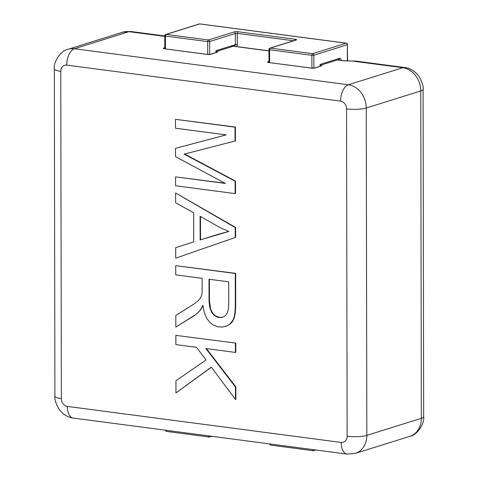 <?xml version="1.0" encoding="UTF-8"?>
<svg xmlns="http://www.w3.org/2000/svg" width="478" height="478" viewBox="0 0 478 478"><rect width="100%" height="100%" fill="white"/><g stroke="black" fill="none" stroke-linecap="round" stroke-linejoin="round"><path stroke-width="0.72" d="M353.194 61.076L356.176 61.136M337.444 59.959L344.112 60.837A3.555 1.906 -82.5 0 1 344.584 60.79L337.677 59.881M344.112 60.837L353.314 61.07M271.086 445.132A1.422 1.165 72.6 0 1 269.933 443.948M270.303 443.996A1.422 0.765 97.5 0 0 270.823 445.138M313.64 450.694A1.422 1.165 72.6 0 1 313.359 450.694A1.422 0.765 -82.5 0 1 313.168 450.712A1.422 0.765 -82.5 0 1 312.576 449.631M314.506 449.81A1.422 1.165 72.6 0 1 313.783 450.658L315.91 449.995M166.111 430.29A1.422 0.765 97.5 0 0 166.703 431.443L208.976 437.006A1.422 0.765 -82.5 0 1 208.39 435.978M210.314 436.103A1.422 1.165 72.6 0 1 209.585 436.952L211.712 436.289M209.119 437.017A1.422 1.422 0 0 0 209.501 436.976A1.422 1.165 72.6 0 1 209.167 436.988M165.478 430.206A1.422 1.422 0 0 0 166.703 431.443A1.422 0.765 97.5 0 0 166.894 431.425M175.54 156.665L225.413 183.444L175.575 176.89L175.593 185.775L235.134 193.608L235.11 181.21L184.102 154.125L235.039 141.034L235.015 127.166L175.474 119.333L175.492 128.218L226.184 134.886L175.528 148.353L175.54 156.665M226.136 134.88L175.528 148.353M235.134 193.608L235.523 193.482L235.499 181.09L184.55 154.03M186.755 155.141L186.366 155.26M235.499 181.09L235.11 181.21M224.983 183.217L175.575 176.89M235.039 141.034L235.433 140.908L235.409 127.04L175.474 119.333M235.409 127.04L235.015 127.166M227.474 230.94L228.95 231.489L218.321 234.274L200.133 239.908L200.091 216.301L220.143 227.636L227.474 230.94M193.668 212.8L193.715 241.904L175.701 247.658L175.719 258.156L235.212 237.494L235.194 227.57L175.605 192.987L175.617 202.768L193.668 212.8M175.719 258.156L235.6 237.375L235.582 227.45L175.605 192.987M235.582 227.45L235.194 227.57M235.6 237.375L235.212 237.494M228.89 231.466L200.521 239.789L200.485 216.522M200.521 239.789L200.133 239.908M218.715 234.154L218.321 234.274M224.851 232.422L224.457 232.541M227.486 231.764L227.092 231.89M175.952 392.94L211.318 367.11L235.493 399.506L235.881 399.381L235.857 386.887L235.469 387.007L205.887 348.546L235.409 352.429L235.797 352.304L235.785 343.096L175.85 335.383L175.868 344.596L196.5 347.309L206.03 359.958L175.928 380.787L175.952 392.94L211.396 367.212M235.857 386.887L206.424 348.617M235.493 399.506L235.469 387.007M235.785 343.096L175.85 335.383M235.409 352.429L235.391 343.216M202.469 306.9L202.08 307.019L202.887 305.269L204.166 312.02L206.729 318.324L209.43 321.969L213.206 325.004L217.544 326.731L222.563 327.089L227.158 325.853L230.868 323.397L232.792 321.055L234.154 318.193L235.337 312.307L235.696 306.47L235.66 273.368L175.731 265.654L175.749 274.868L202.188 278.345L202.092 292.829L201.68 295.099L200.36 298.153L197.784 301.098L193.787 304.187L175.814 315.432L175.838 327.03L196.028 314.375L200.318 310.312L202.953 305.842M201.668 308.376L201.28 308.501L202.08 307.019M200.88 309.619L200.485 309.738L201.28 308.501M200.318 310.312L199.929 310.437L200.485 309.738M199.356 311.369L199.929 310.437M198.316 312.409L198.968 311.495M197.211 313.401L197.928 312.528M196.028 314.375L196.822 313.526M194.785 315.313L195.639 314.5M193.476 316.239L194.397 315.432M192.419 316.926L193.088 316.358M175.838 327.03L192.031 317.051M229.697 324.389L233.156 319.806L234.166 316.98L234.949 312.427L235.307 306.595L235.272 273.488L175.731 265.654M228.478 325.183L229.309 324.508M227.158 325.853L228.09 325.309M225.419 326.51L226.769 325.978M222.401 317.29L219.492 317.404L215.512 315.88L213.039 313.688L210.589 308.967L209.478 301.092L209.406 279.295M209.047 299.055L209.017 279.248L228.705 281.835L228.747 303.877L228.281 309.595L227.397 312.606L226.046 314.871L224.63 316.215L222.079 317.404L219.103 317.529L216.516 316.771L213.791 314.972L211.658 312.421L209.627 306.697L209.089 301.218L209.047 299.055L209.442 298.935M209.478 301.092L209.089 301.218M209.579 303.076L209.191 303.201M209.764 304.916L209.376 305.036M210.015 306.577L209.627 306.697M210.344 308.077L209.956 308.196M210.589 308.967L210.201 309.087M211.228 310.736L210.84 310.855M212.053 312.301L211.658 312.421M213.039 313.688L212.65 313.807M214.18 314.853L213.791 314.972M215.512 315.88L215.124 316.006M216.904 316.651L216.516 316.771M218.368 317.171L217.98 317.296M219.492 317.404L219.103 317.529M221.045 317.482L220.651 317.601M235.714 304.247L235.325 304.367M235.696 306.47L235.307 306.595M235.624 308.561L235.236 308.68M235.505 310.503L235.116 310.622M235.337 312.307L234.949 312.427M235.122 313.962L234.734 314.088M234.853 315.486L234.465 315.605M234.555 316.86L234.166 316.98M234.19 318.079L233.802 318.205M234.154 318.193L233.766 318.312M233.545 319.68L233.156 319.806M232.792 321.055L232.404 321.174M231.902 322.291L231.513 322.417M230.868 323.397L230.48 323.522M235.66 273.368L235.272 273.488M216.152 51.988L215.919 50.716L216.528 51.188M320.344 66.173L320.111 64.422L320.72 64.894M269.204 49.353L269.616 49.754A1.422 0.765 -82.5 0 1 270.393 48.117A1.422 1.165 -107.4 0 0 269.968 48.153L295.673 40.11A1.422 1.165 72.6 0 1 296.097 40.074L270.393 48.117L312.666 53.679A1.422 0.765 97.5 0 0 311.889 55.317L313.861 55.233A1.422 1.165 -107.4 0 0 312.666 53.679L346.156 43.193A1.422 1.165 72.6 0 1 347.351 44.747L347.608 61.059M199.876 23.912L346.341 43.175A1.422 0.765 97.5 0 0 346.156 43.193L199.69 23.93A1.422 0.765 -82.5 0 1 199.864 23.906A1.422 0.765 -82.5 0 1 200.055 23.978M199.368 23.936A1.422 1.165 72.6 0 1 199.69 23.93L166.201 34.416A1.422 1.165 -107.4 0 0 165.579 34.535M164.802 48.81L164.779 35.808L165.424 36.053A1.422 0.765 -82.5 0 1 166.201 34.416L208.474 39.973A1.422 0.765 97.5 0 0 207.697 41.61L209.663 41.526A1.422 1.165 -107.4 0 0 208.474 39.973L234.172 31.93A2.844 0.58 179.9 0 1 238.116 31.751L295.273 39.274A2.844 0.58 179.9 0 1 296.097 40.074M164.802 47.728L163.84 48.033A1.422 1.165 72.6 0 1 164.802 48.72M163.84 48.033A2.844 0.58 -0.1 0 0 164.665 48.834L206.938 54.39A2.844 0.58 -0.1 0 0 210.876 54.217L217.108 52.269A1.422 1.165 -107.4 0 0 216.683 52.305L210.457 54.253A1.422 1.165 72.6 0 1 210.876 54.217M165.03 48.881A1.422 0.765 97.5 0 0 164.856 48.816A1.422 0.765 97.5 0 0 164.665 48.834M206.938 54.39A1.422 0.765 -82.5 0 1 207.129 54.373A1.422 0.765 -82.5 0 1 207.291 54.432M217.108 52.269A2.844 0.58 -0.1 0 0 216.516 51.499M122.392 32.283A21.343 17.483 72.6 0 1 129 31.673L164.779 36.382M130.996 31.512A14.226 7.63 -82.5 0 0 129 31.673L74.478 48.744A21.343 17.483 -107.4 0 0 68.139 49.27L122.661 32.199L130.876 31.494L164.779 35.958M348.354 84.767L74.478 48.744A14.226 7.63 -82.5 0 0 66.717 65.11L340.593 101.139A14.226 7.63 -82.5 0 1 348.354 84.767L402.876 67.703A21.343 17.483 72.6 0 1 420.771 90.945L421.345 418.31A14.226 2.898 -0.1 0 0 423.663 416.714L423.096 89.356A14.226 2.898 179.9 0 1 420.771 90.945L366.256 108.016A21.343 17.483 -107.4 0 0 348.354 84.767M352.746 61.106L402.876 67.703A14.226 7.63 97.5 0 1 404.758 67.523L356.194 61.136L344.584 60.79M231.089 45.966L268.977 50.955M268.995 61.435L268.033 61.734A2.844 0.58 -0.1 0 0 268.857 62.54L311.13 68.097A2.844 0.58 -0.1 0 0 315.068 67.924L321.3 65.976A2.844 0.58 -0.1 0 0 320.708 65.205M268.033 61.734A1.422 1.165 72.6 0 1 268.995 62.427M269.222 62.588A1.422 0.765 97.5 0 0 269.048 62.522A1.422 0.765 97.5 0 0 268.857 62.54M321.3 65.976A1.422 1.165 -107.4 0 0 320.881 66.006L314.649 67.96A1.422 1.165 72.6 0 1 315.068 67.924M311.13 68.097A1.422 0.765 -82.5 0 1 311.321 68.079A1.422 0.765 -82.5 0 1 311.483 68.139M423.663 416.714C424.811 423.275 417.222 435.225 409.861 436.324L355.339 453.395A21.343 17.483 -107.4 0 0 366.829 435.38L421.345 418.31A21.343 17.483 72.6 0 1 410.124 436.241M347.13 436.247A14.226 2.898 179.9 0 0 366.829 435.38L366.256 108.016A14.226 2.898 -0.1 0 1 346.562 108.888L347.13 436.247A7.116 5.826 72.6 0 1 341.19 442.431L67.308 406.402A7.116 5.826 72.6 0 1 61.345 398.652L60.772 71.294A14.226 2.898 179.9 0 1 54.337 68.88L54.904 396.244A14.226 2.898 -0.1 0 0 61.345 398.652M60.772 71.294A7.116 5.826 72.6 0 1 66.717 65.11M73.128 418.053A14.226 7.63 -82.5 0 1 67.308 406.402M54.904 396.244C54.325 398.772 55.705 403.109 59.039 409.27C64.094 416.045 70.224 417.814 73.242 418.071L347.124 454.1A14.226 7.63 -82.5 0 1 341.19 442.431M340.593 101.139A7.116 5.826 72.6 0 1 346.562 108.888M185.554 154.543L185.165 154.663M188.087 155.828L187.693 155.953M189.563 156.611L189.174 156.73M191.176 157.453L190.788 157.573M192.933 158.379L192.544 158.505M194.044 158.971L193.656 159.09M216.994 234.686L216.6 234.806M220.358 233.67L219.97 233.796M221.935 233.222L221.541 233.342M223.423 232.804L223.035 232.923M226.202 232.087L225.813 232.206M228.693 231.513L228.305 231.633M215.919 52.544L215.919 50.716L235.385 44.621A1.422 1.165 72.6 0 1 234.62 45.822L216.57 51.475M320.111 66.251L320.111 64.422L339.577 58.328A1.422 1.165 72.6 0 1 338.812 59.529L320.762 65.181M339.577 58.328A2.844 1.524 -82.5 0 1 341.131 60.336M338.675 59.571A1.422 0.765 -82.5 0 1 339.075 60.067M295.273 39.274A1.422 0.765 97.5 0 0 294.532 40.463M347.375 61.047L347.351 44.747L313.861 55.233L313.879 68.133M234.172 31.93A1.422 1.165 72.6 0 1 235.367 33.478L237.339 33.388A1.422 0.765 -82.5 0 1 238.116 31.751M293.522 40.779L237.339 33.388L237.357 44.532L235.385 44.621L235.367 33.478L209.663 41.526L209.687 54.426M237.357 44.532A2.844 2.33 72.6 0 1 236.491 46.575M234.483 45.864A1.422 0.765 -82.5 0 1 234.883 46.36M207.721 54.462L207.697 41.61L165.424 36.053L165.448 48.935M311.913 68.169L311.889 55.317L269.616 49.754L269.64 62.642M164.372 48.786L207.129 54.373L210.457 54.253M268.57 62.493L311.321 68.079L314.649 67.96M268.977 50.847L233.485 46.175M423.096 89.356C423.675 86.829 422.295 82.485 418.961 76.325C413.906 69.549 407.776 67.786 404.758 67.523M54.337 68.88C53.201 62.242 60.825 50.357 68.139 49.27M355.339 453.395L347.124 454.1M269.67 443.913A1.422 1.422 0 0 0 270.685 445.108M270.895 445.149L313.168 450.712A1.422 1.422 0 0 0 313.544 450.712M216.594 51.463L216.152 52.048M216.152 52.006L216.152 52.472M320.786 65.169L320.344 65.755M269.837 48.2A1.422 1.422 0 0 0 268.983 49.353M347.578 44.472A1.422 1.422 0 0 0 346.389 43.187M199.762 23.9A1.422 1.422 0 0 0 199.463 23.918M165.525 34.559A1.422 1.422 0 0 0 164.802 35.551M165.776 34.446L199.266 23.966M268.995 62.516L268.971 49.515"/></g></svg>
